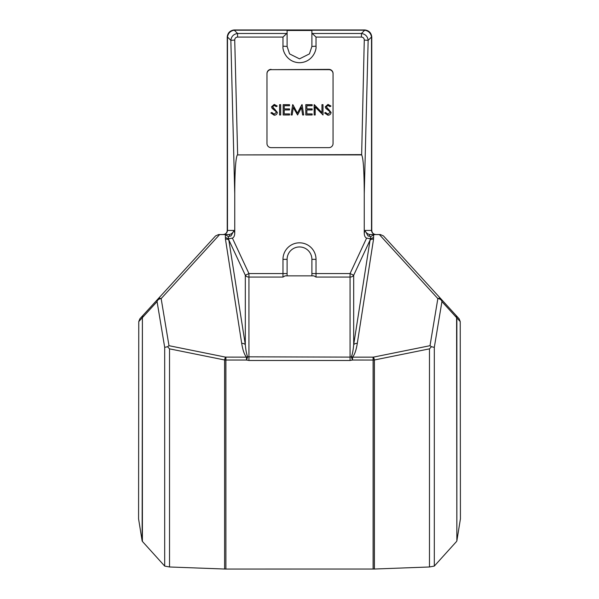 <?xml version="1.0" encoding="UTF-8"?>
<svg xmlns="http://www.w3.org/2000/svg" width="599" height="599" viewBox="0 0 599 599"><rect width="100%" height="100%" fill="white"/><g stroke="black" fill="none" stroke-linecap="round" stroke-linejoin="round"><path stroke-width="0.9" d="M374.39 569.028L429.476 566.976L429.476 348.85L374.39 359.992L374.39 569.028L225.89 569.05L225.89 360.036L224.677 359.992L224.61 569.028L224.61 359.992A4.133 0.861 -78.6 0 1 225.464 357.109L246.481 357.154C244.377 354.735 242.79 350.138 241.697 343.369A4.133 3.002 -8.9 0 1 245.313 344.702C245.86 350.655 246.661 354.698 247.709 356.824L350.063 357.116L350.063 277.067L316.017 277.067L316.017 273.563L350.063 273.563L366.595 238.117C365.098 237.444 364.319 235.781 364.252 233.131L364.252 193.762C364.162 170.752 363.293 157.799 361.639 154.909L237.361 154.909C235.707 157.799 234.838 170.752 234.748 193.762L234.748 233.131C234.681 235.781 233.902 237.444 232.405 238.117L248.937 273.563L282.983 273.563L282.983 259.345A16.517 16.517 0 0 1 299.5 242.82A16.517 16.517 0 0 1 316.017 259.345L316.017 273.563L311.892 273.563L311.892 275.862L311.892 259.345A12.392 12.392 0 0 0 299.5 246.953A12.392 12.392 0 0 0 287.108 259.345L287.108 275.862M241.697 343.369L225.449 239.083L225.344 234.643L224.498 234.561L228.766 234.561C231.199 234.299 232.959 232.929 234.052 230.435L230.982 235.969L228.271 236.538L245.313 344.702L245.313 275.248A4.133 3.512 180 0 0 248.937 277.067L248.937 360.478L246.481 360.029L247.709 356.824A4.133 2.568 -42.3 0 0 246.481 357.154L246.481 360.029L225.89 360.029L225.92 357.154M228.736 238.769L232.405 238.117M366.595 238.117L370.264 238.769L370.729 236.538L368.018 235.969L364.948 230.435C366.041 232.929 367.801 234.299 370.234 234.561L380.372 234.561L383.42 235.909L459.141 318.803L460.227 321.588L456.857 317.904L456.857 540.942L460.421 518.869L460.227 321.588M311.884 46.55A12.392 12.392 0 0 0 311.892 46.467L311.892 30.474L287.108 30.474L287.108 46.467L289.587 53.903L299.5 58.859L309.413 53.903L311.892 46.467L316.017 46.183C316.684 51.012 311.727 62.476 299.5 62.7C287.273 62.476 282.316 51.012 282.983 46.183L287.108 46.467A12.392 12.392 0 0 0 287.116 46.55M164.688 566.077L164.688 347.353L157.073 301.596A4.133 4.013 42.4 0 1 158.106 298.834L215.58 235.909L218.628 234.561L219.638 234.561L161.153 298.594A4.133 2.561 -137.6 0 0 158.106 298.834L139.859 318.803L138.773 321.588L138.579 518.869L142.143 540.942L142.397 317.665L142.397 541.414L164.688 566.077L169.524 566.976L224.61 569.028M333.051 73.774A4.133 4.118 -0 0 0 328.926 69.656L271.107 69.656A4.133 4.118 -0 0 0 266.982 73.774M315.194 107.019L315.194 114.971L314.138 114.971L314.138 104.675L321.948 112.649L321.948 104.675L323.003 104.675L323.003 114.971L315.194 107.019M293.293 107.58L292.177 114.971L291.107 114.971L292.664 104.675L297.396 113.121L302.128 104.675L303.686 114.971L302.615 114.971L301.499 107.58L297.591 114.971L293.293 107.58M280.654 114.971L279.591 114.971L279.591 104.675L280.654 104.675L280.654 114.971L280.654 104.743L279.591 104.743L279.591 114.971M277.344 112.447C277.075 114.214 276.027 115.143 274.2 115.233L270.86 112.986L271.804 112.462L274.17 114.177L276.289 112.432L275.892 111.421L272.133 108.382L271.519 106.809L274.252 104.406L277.21 106.023L276.304 106.652L274.177 105.469L272.582 106.772L277.344 112.447M289.519 114.971L283.17 114.971L283.17 104.675L289.519 104.675L289.519 105.731L284.226 105.731L284.226 108.898L289.519 108.898L289.519 109.954L284.226 109.954L284.226 113.915L289.519 113.915L289.519 114.971L289.519 113.99L284.226 113.915M312.154 114.971L305.797 114.971L305.797 104.675L312.154 104.675L312.154 105.731L306.86 105.731L306.86 108.898L312.154 108.898L312.154 109.954L306.86 109.954L306.86 113.915L312.154 113.915L312.154 114.971L312.154 113.99L306.86 113.915M331.082 112.447C330.813 114.214 329.764 115.143 327.938 115.233L324.598 112.986L325.542 112.462L327.908 114.177L330.019 112.432L329.63 111.421L325.863 108.382L325.257 106.809L327.99 104.406L330.947 106.023L330.042 106.652L327.915 105.469L326.313 106.772L331.082 112.447M219.638 234.561L224.498 234.561M142.397 541.414L142.143 540.942M456.857 540.942L456.603 317.665L441.927 301.596L434.312 347.353L431.437 346.731L429.476 348.85M429.476 566.976L434.312 566.077L456.603 541.414M224.677 569.028L225.89 569.05M373.08 357.154L373.536 357.109A4.133 0.861 78.6 0 1 374.39 359.992L373.11 360.036L373.08 357.154L352.519 357.154A4.133 2.568 42.3 0 0 351.291 356.824C352.339 354.698 353.14 350.655 353.687 344.702L370.264 238.769M374.502 234.561L370.729 236.538M434.312 566.077L434.312 347.353M373.11 569.05L373.11 360.036L352.519 360.029L351.291 356.824L350.063 357.116L350.063 360.478L248.937 360.478M169.524 566.976L169.524 348.85L167.563 346.731L164.688 347.353M167.563 346.731L168.985 345.69L225.464 357.109A4.133 0.794 100.6 0 0 224.677 359.992L169.524 348.85M168.985 345.69L161.153 298.594A4.133 3.002 170.6 0 0 157.073 301.596L142.397 317.665A4.133 4.013 42.4 0 1 143.423 314.902M371.762 37.175L371.762 230.435C372.031 232.929 373.402 234.299 375.895 234.561C373.252 234.299 371.792 232.929 371.515 230.435L371.515 36.996C370.826 33.147 368.565 30.886 364.724 30.205A4.133 0.659 -86.6 0 1 364.963 29.965C368.917 30.542 371.178 32.803 371.754 36.756L371.515 37.175M361.639 154.909L364.274 40.066C364.162 38.231 363.219 37.235 361.437 37.078L361.437 33.484L364.724 30.205L234.276 30.205C230.435 30.886 228.174 33.147 227.485 36.996L227.485 230.435C227.208 232.929 225.748 234.299 223.105 234.561C225.598 234.299 226.969 232.929 227.238 230.435L227.246 36.756C227.822 32.803 230.083 30.542 234.037 29.965L364.963 29.965M316.017 277.067L313.883 275.862L285.117 275.862L282.983 277.067L248.937 277.067L248.937 273.563L245.313 275.248L229.073 240.416A4.133 3.002 -8.9 0 0 225.449 239.083M311.892 32.855L312.244 33.484L361.437 33.484C365.368 34.083 367.606 36.367 368.153 40.35L364.252 193.762M234.748 193.762L230.847 40.35C231.394 36.367 233.632 34.083 237.563 33.484L286.756 33.484L287.108 32.855M271.107 69.372A4.133 4.118 -0 0 0 266.982 73.49L266.982 143.52A4.133 4.118 -0 0 0 271.107 147.639L328.926 147.639A4.133 4.118 -0 0 0 333.051 143.52L333.051 73.49A4.133 4.118 -0 0 0 328.926 69.372L271.107 69.656M374.323 569.028L374.323 359.992A4.133 0.794 -100.6 0 0 373.536 357.109L430.015 345.69L437.847 298.594A4.133 3.002 -170.6 0 1 441.927 301.596A4.133 4.013 -42.4 0 0 440.894 298.834A4.133 2.561 137.6 0 0 437.847 298.594L379.362 234.561M455.779 315.126A4.133 4.126 137.6 0 1 456.857 317.904L456.603 317.665A4.133 4.013 -42.4 0 0 455.577 314.902M430.015 345.69L431.437 346.731M373.656 234.643L373.551 239.083A4.133 3.002 -171.1 0 0 369.927 240.416L353.687 275.248L350.063 273.563L350.063 277.067A4.133 3.512 180 0 0 353.687 275.248L353.687 344.702A4.133 3.002 -171.1 0 1 357.303 343.369C356.21 350.138 354.623 354.735 352.519 357.154L352.519 360.029L350.063 360.478M373.574 237.548L370.384 238.709M225.426 237.548L228.616 238.709M225.344 234.643L228.271 236.538M364.274 40.066L368.153 40.35L371.515 36.996A4.133 0.659 -3.4 0 0 371.754 36.756M237.361 154.909L361.362 154.617M227.246 36.756A4.133 0.659 -176.6 0 0 227.485 36.996L230.847 40.35L234.726 40.066L237.638 154.617M361.437 37.078L316.017 37.078L312.244 33.484M234.037 29.965A4.133 0.659 -93.4 0 1 234.276 30.205L237.563 33.484L237.563 37.078C235.781 37.235 234.838 38.231 234.726 40.066M286.756 33.484L282.983 37.078L237.563 37.078M270.89 113.039L271.804 112.462M271.804 112.537L274.17 114.177M274.17 114.252L276.289 112.432M271.519 106.854L274.252 104.406M274.252 104.481L277.21 106.09M273.301 108.097L272.582 106.772M273.301 108.172L274.769 109.198L277.344 112.522M283.17 114.971L283.17 104.743L289.519 104.743L289.519 105.731M289.519 109.954L289.519 108.973L284.226 108.898M291.121 114.971L292.664 104.675M292.918 104.743L297.396 113.121M297.396 113.196L301.866 104.675M302.128 104.743L303.671 114.971M305.797 114.971L305.797 104.743L312.154 104.743L312.154 105.731M312.154 109.954L312.154 108.973L306.86 108.898M314.138 114.971L314.363 104.675M314.363 104.743L321.948 112.649M321.948 104.743L323.003 104.743L323.003 114.971M315.194 107.086L315.194 114.971M324.628 113.039L325.542 112.462M325.542 112.537L327.908 114.177M327.908 114.252L330.019 112.432M325.257 106.854L327.99 104.406M327.99 104.481L330.947 106.09M327.032 108.097L326.313 106.772M327.032 108.172L328.507 109.198L331.082 112.522M316.017 259.345L311.892 259.345M227.238 230.435L234.052 230.435L234.748 233.131M364.252 233.131L364.948 230.435L371.762 230.435M373.551 239.083L357.303 343.369M143.221 315.126A4.133 4.126 -137.6 0 0 142.143 317.904L138.773 321.588M282.983 46.183L282.983 37.078M316.017 37.078L316.017 46.183M299.5 246.953A12.392 12.392 0 0 0 287.108 259.345L282.983 259.345M282.983 277.067L282.983 273.563L287.108 273.563M370.234 234.561A4.133 1.415 90 0 0 369.111 236.193M229.889 236.193A4.133 1.415 -90 0 0 228.766 234.561M375.895 234.561L374.315 234.246M224.685 234.246L223.105 234.561"/></g></svg>

